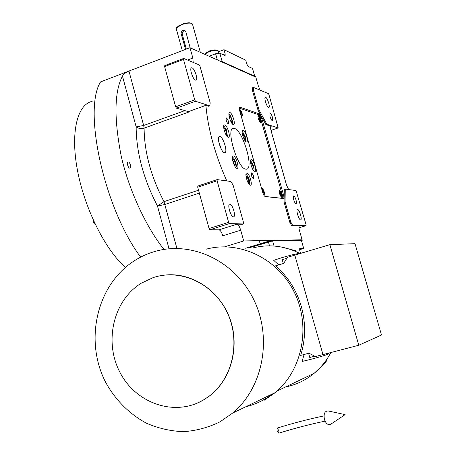 <?xml version="1.0" encoding="UTF-8"?>
<svg xmlns="http://www.w3.org/2000/svg" width="456" height="456" viewBox="0 0 456 456"><rect width="100%" height="100%" fill="white"/><g stroke="black" fill="none" stroke-linecap="round" stroke-linejoin="round"><path stroke-width="0.68" d="M293.715 199.734C293.128 197.448 293.117 196.177 293.681 195.915C294.451 196.126 295.226 197.482 296.012 199.979C296.605 202.259 296.617 203.53 296.052 203.798C295.288 203.593 294.508 202.236 293.715 199.734M270.009 116.462L269.963 113.002C270.779 113.236 271.611 114.673 272.454 117.317L272.5 120.783C271.685 120.549 270.853 119.113 270.009 116.462M228.217 124.06C226.375 121.906 225.754 119.865 226.353 117.939L226.512 117.95C228.353 120.116 228.975 122.157 228.365 124.072L228.217 124.06M253.348 178.883C251.581 176.842 250.988 174.842 251.575 172.87L251.661 172.875C253.433 174.922 254.02 176.928 253.428 178.883L253.348 178.883M224.426 152.686L224.745 152.703C228.034 152.714 223.355 137.017 219.923 136.521L219.553 136.498C216.247 136.452 221.035 152.378 224.426 152.686M240.717 230.195L222.767 235.792C221.65 232.201 220.39 230.217 218.994 229.841L237.006 224.175C238.351 224.574 239.588 226.581 240.717 230.195L243.703 240.95L224.728 246.793M299.335 225.84L299.489 225.788C298.748 226.136 298.76 227.789 299.524 230.759L302.089 239.782L243.703 240.95M292.621 225.281L306.073 225.646L306.067 224.677L296.064 190.574L285.274 189.069L284.305 189.382L284.071 202.065L285.051 201.751L290.854 222.186L292.621 225.281L291.64 225.589L299.529 225.788M291.64 225.589L289.868 222.494L284.071 202.065M288.62 189.536L286.482 184.919L271.063 130.707C270.374 128.062 270.362 126.591 271.024 126.283L270.744 126.472M265.899 124.602L266.857 124.271L278.188 127.931L268.972 94.677L268.396 93.605L253.49 87.415L253.342 89.986L252.379 90.328L258.033 110.261L265.899 124.602L271.217 126.306M252.379 90.328L252.533 87.763L253.49 87.415M260.159 90.185L258.307 85.865L255.827 77.138L221.177 61.645L221.029 61.115L220.465 61.326M193.179 62.386L192.854 58.026L189.981 47.698L255.827 77.138L255.691 76.659L221.029 61.115M205.878 105.342L208.751 106.265L209.845 105.872L210.182 102.845L199.979 66.217L199.221 64.894L183.648 58.431L164.77 65.596L164.605 66.587L175.651 106.829L176.461 108.157L188.385 111.64L205.878 105.342C208.021 129.168 214.993 154.367 226.786 180.935M237.006 224.175L242.404 224.318L243.521 223.964L243.589 222.796L233.119 185.187L230.901 181.505L217.21 179.601L197.847 186.037L197.716 187.194L209.07 228.524L209.857 229.75L218.994 229.841M239.736 110.911L262.593 192.084C263.414 194.712 264.28 196.2 265.187 196.547L283.438 198.531C284.042 198.257 284.042 196.952 283.444 194.609L261.784 118.298L259.35 113.869L239.793 107.154C239.178 107.422 239.161 108.67 239.736 110.911M236.903 168.378L237.103 168.389C239.611 168.424 235.991 156.169 233.421 155.923L233.193 155.912C230.668 155.855 234.35 168.247 236.903 168.378M228.217 137.302L228.49 137.319C230.935 137.33 227.333 125.383 224.757 124.927L224.455 124.898C221.998 124.876 225.657 136.96 228.217 137.302M233.301 124.596L233.586 124.619C235.894 124.625 232.389 113.082 229.932 112.564L229.619 112.529C227.299 112.512 230.867 124.18 233.301 124.596M246.4 141.941L246.633 141.958C248.868 141.987 245.425 130.559 243.088 130.159L242.826 130.137C240.586 130.091 244.08 141.645 246.4 141.941M254.727 171.536L254.898 171.541C257.184 171.593 253.724 159.885 251.393 159.674L251.193 159.663C248.896 159.594 252.419 171.427 254.727 171.536M250.31 185.233L250.458 185.239C252.886 185.296 249.335 173.172 246.89 173.041L246.713 173.035C244.273 172.955 247.887 185.21 250.31 185.233M234.378 128.427L233.444 128.347C225.401 128.125 237.713 168.845 245.801 169.17L246.428 169.193C254.34 169.227 242.706 129.949 234.378 128.427M218.709 141.628L221.251 149.072M306.073 225.646L298.959 227.823M290.854 222.186L289.868 222.494M285.274 189.069L285.051 201.751M278.188 127.931L270.984 130.405M258.033 110.261L258.997 109.919L266.857 124.271M253.342 89.986L258.997 109.919M189.981 47.698L100.571 81.909C82.65 110.004 104.413 208.985 140.687 257.121M183.648 58.431L183.5 59.417L194.712 99.904L195.51 101.249L209.845 105.872M195.51 101.249L176.461 108.157M188.362 111.64L188.419 112.199L188.385 111.64M176.934 248.446L163.989 201.637C150.942 176.512 144.313 152.013 144.113 128.142C140.961 128.951 138.31 128.524 136.15 126.859L122.464 76.101C123.456 74.197 125.617 72.515 128.951 71.05L143.674 125.491L136.15 126.859C136.333 152.549 143.446 178.94 157.497 206.038L163.989 201.637L198.548 190.203M217.21 179.601L217.102 180.758L228.621 222.346L229.391 223.588L243.521 223.964M229.391 223.588L209.857 229.75M163.995 249.426C147.556 228.975 129.538 192.586 121.21 156.157C113.875 118.366 114.296 91.684 122.464 76.101M300.567 219.849C298.771 220.026 295.665 209.355 297.54 209.469L297.608 209.469C299.415 209.367 302.488 219.946 300.618 219.849L300.567 219.849M268.55 107.474C266.709 107.029 263.699 97.27 265.415 97.31L265.666 97.35C267.524 97.869 270.493 107.536 268.784 107.502L268.55 107.474M183.5 59.417L164.605 66.587M195.47 80.131C192.785 79.429 189.149 67.841 191.6 67.79L192.061 67.858C194.775 68.668 198.343 80.131 195.903 80.188L195.47 80.131M194.712 99.904L175.651 106.829M233.415 216.805C230.736 217.005 227.02 204.06 229.773 204.151L229.904 204.151C232.594 204.066 236.254 216.874 233.506 216.799L233.415 216.805M217.102 180.758L197.716 187.194M228.621 222.346L209.07 228.524M128.233 162.074C129.532 161.133 131.995 168.429 130.017 168.002L129.823 168.013C128.535 168.982 126.038 161.669 128.028 162.085L128.233 162.074M125.508 267.347C105.855 250.646 84.987 209.555 77.628 171.217C70.173 132.827 77.172 104.447 92.146 101.403M245.339 141.098L245.322 136.828L242.677 131.83L242.136 131.681M243.772 138.407L244.593 139.49L245.066 138.185L244.199 135.101L242.854 133.312L242.45 134.389M244.199 135.101L242.752 135.603M245.066 138.185L243.909 138.584M253.604 170.669L253.969 170.196C254.26 168.646 253.844 166.531 252.727 163.846L251.034 161.361L250.475 161.207M252.054 167.962L252.903 169.056L253.359 167.665L252.487 164.565L251.153 162.832L250.771 163.972M252.487 164.565L251.034 165.049M253.359 167.665L252.145 168.07M249.113 184.344L249.637 182.121C249.489 179.721 248.469 177.276 246.571 174.785L245.932 174.625M247.471 181.459L248.44 182.679L248.919 181.214L248.024 178.028L246.645 176.284L246.229 177.538M248.024 178.028L246.468 178.541M248.919 181.214L247.614 181.642M235.701 167.489L236.06 167.192C237.32 166.337 234.355 157.668 233.09 157.713L232.372 157.559M233.934 164.439L235 165.779L235.53 164.331L234.618 161.071L233.17 159.241L232.685 160.552M234.618 161.071L232.948 161.629M235.53 164.331L234.202 164.776M227.082 136.441L227.43 136.139L226.261 129.43L224.369 126.7L223.668 126.551M225.287 133.391L226.324 134.731L226.877 133.374L225.971 130.137L224.512 128.239L223.999 129.475M225.971 130.137L224.318 130.712M226.877 133.374L225.612 133.813M232.241 123.758L232.72 121.792L230.257 115.049L228.895 114.131M230.554 120.903L231.46 122.1L231.984 120.811L231.101 117.665L229.687 115.79L229.22 116.913M231.984 120.811L230.799 121.228M231.101 117.665L229.562 118.207M301.439 240.523L271.571 240.95L247.91 248.161L272.602 240.928L301.376 240.301L303.667 248.36L299.717 248.571L299.786 250.623L300.567 253.393M268.407 241.914L269.513 245.852M272.602 240.928L274.039 246.035M299.598 249.791L303.667 248.36M302.231 240.283L302.089 239.782L271.417 240.397L271.571 240.95M245.664 248.252L271.417 240.397M223.981 49.704L245.727 60.181L246.844 64.108L248.07 66.382L252.516 68.463L254.722 76.22L222.192 61.64L219.809 53.175L225.133 55.621L225.15 53.865L223.981 49.704L218.578 51.745M217.33 59.924L215.602 53.774L209.076 56.236M215.602 53.774L219.809 53.175M219.011 53.289L218.082 50.644C216.292 49.938 213.214 50.337 208.848 51.83L204.681 54.27L205.132 53.517L208.928 51.135C211.698 49.989 214.394 49.641 217.022 50.097L217.837 50.513M264.902 196.439L282.709 198.383L282.743 196.428L260.239 117.089L259.025 114.872L239.32 108.123M281.648 197.283C282.367 195.077 281.688 192.706 279.631 190.163L279.317 190.329C279.049 192.7 279.745 194.98 281.386 197.174L281.648 197.283M260.473 122.596C261.277 120.743 260.615 118.412 258.489 115.59L258.102 115.744C257.902 118.127 258.637 120.384 260.308 122.51L260.473 122.596M263.91 195.271L264.047 195.305C264.89 192.996 264.184 190.494 261.938 187.804L261.567 188.003M241.167 115.995L241.885 116.616C242.826 114.695 242.13 112.239 239.81 109.246L239.4 109.36M257.959 116.428L258.341 116.194C260.051 118.326 260.661 120.333 260.171 122.208M259.025 119.66L259.515 120.35L259.681 119.877L258.865 118.036L259.025 119.66M259.356 118.725L258.814 118.913M259.681 119.877L259.282 120.019M239.485 109.862L239.656 109.879C241.515 112.13 242.159 114.245 241.589 116.212M240.551 113.789L240.888 114.251L241.081 113.761L240.739 112.546L240.204 111.823L240.078 112.13M240.739 112.546L240.249 112.723M241.081 113.761L240.643 113.92M279.157 191.024L279.482 190.768C281.198 192.825 281.791 194.86 281.266 196.867M280.201 194.364L280.679 194.991L280.822 194.438L280.012 192.643L280.201 194.364M280.486 193.27L279.938 193.441M280.822 194.438L280.366 194.587M261.596 188.476L261.778 188.442C263.625 190.551 264.258 192.688 263.682 194.866M262.713 192.483L263.032 192.894L263.203 192.312L262.855 191.075L262.337 190.414L262.228 190.779M262.855 191.075L262.354 191.241M263.203 192.312L262.707 192.472M277.077 430.624L278.821 433.166L278.867 430.635L277.123 428.093L277.077 430.624M324.421 419.4C323.475 413.626 324.792 410.827 328.377 411.004L345.106 414.612L330.452 424.445C327.892 425.209 325.88 423.521 324.421 419.4M331.073 424.034L330.452 424.445M93.309 220.157L93.298 222.061L94.329 222.38M185.119 30.774L183.876 30.905L182.924 31.549L182.121 33.733L186.322 49.1M190.141 47.766L185.888 31.977L184.361 30.33L182.674 30.33L181.431 31.441L181.1 33.522L185.569 49.385M176.529 27.696L179.493 25.217L181.152 24.852C185.934 23.153 189.508 22.697 191.868 23.49L192.466 24.111L200.338 52.326M182.315 50.627L176.238 28.699L176.335 28.01L183.141 23.786C186.897 22.732 189.605 22.532 191.263 23.176M328.263 353.218L328.468 353.942C326.986 354.796 320.944 356.638 310.337 359.47L302.094 361.448L304.078 354.489M278.724 264.885L273.714 260.347L281.683 257.725C292.114 254.722 298.207 253.308 299.957 253.473L299.985 253.564M295.83 251.524L295.762 250.84L295.089 250.583L280.97 246.935M324.968 361.893L326.849 360.553L324.455 363.552L314.258 373.207M252.772 247.967C268.755 243.931 284.419 245.738 299.752 253.399M330.839 352.545C326.587 360.628 321.047 367.53 314.207 373.247C305.697 380.253 296.138 384.824 285.524 386.973M326.485 359.778L326.849 360.553M314.184 373.259L313.392 373.834M295.762 250.84L293.482 250.538M294.804 255.149L287.44 257.344L283.689 263.414L275.538 265.825C287.97 276.684 296.577 290.295 301.365 306.671C305.868 323.139 305.64 339.378 300.675 355.384L308.98 353.206L315.438 356.535L322.951 354.574M272.614 393.859C264.446 400.129 255.451 404.449 245.641 406.82M206.255 249.164C239.161 240.226 277.516 258.136 294.2 292.045C311.083 325.829 302.698 369.822 275.327 392.553L263.95 400.408M283.313 263.528L282.224 259.663L286.858 258.284M358.786 345.255L322.962 354.597L294.793 255.109L329.882 244.667L358.786 345.255L381.501 335L355.007 243.669L329.882 244.667M308.598 353.303L309.778 357.493L314.777 356.193M220.031 421.817L232.685 413.045C263.152 387.606 272.551 337.85 253.747 299.62C235.159 261.248 192.546 241.059 156.191 251.102C148.559 253.171 141.388 256.323 134.691 260.564C96.934 284.339 83.904 340.125 105.615 382.242C115.243 399.832 129.43 414.122 146.581 423.276C158.443 428.383 170.749 431.182 183.5 431.678C196.228 430.772 208.409 427.489 220.031 421.817M196.61 403.4L203.017 400.265L208.859 396.452C231.027 380.144 240.198 346.765 229.938 318.755C219.809 290.689 192.147 272.346 165.648 274.996M202.874 400.328L208.717 396.509C232.839 378.862 241.133 341.151 227.025 312.16C213.14 283.039 180.137 268.288 152.937 277.693L141.086 283.307C113.464 300.384 103.803 341.322 119.797 372.056C135.375 403.018 173.975 416.949 202.874 400.328M199.34 193.11L165.026 204.425L157.497 206.038L169.022 248.788M192.854 58.026L187.53 60.044M184.885 110.62L143.674 125.491L144.113 128.142L188.419 112.199M239.508 107.359L240.01 107.183M257.743 114.433L259.35 113.869M260.695 118.68L261.784 118.298M282.332 194.968L283.444 194.609M223.007 54.669L225.15 53.865M181.169 33.812L182.212 34.308M185.318 48.775L186.173 49.151M219.553 136.498L219.245 136.606M233.444 128.347L232.737 128.592M242.472 131.716L242.142 131.533M245.59 140.864L245.436 141.212M250.823 161.242L250.481 161.053M253.861 170.436L253.707 170.789M249.426 184.081L249.238 184.492M246.337 174.654L245.944 174.431M232.839 157.576L232.395 157.326M236.06 167.192L235.855 167.665M227.43 136.139L227.23 136.606M224.124 126.569L223.685 126.329M229.282 114.154L228.901 113.949M232.531 123.49L232.355 123.895M259.276 240.637L260.171 243.829M268.664 240.449L268.869 241.173M278.821 433.166C294.855 428.201 310.279 424.2 325.082 421.162M277.231 428.059C293.407 423.077 308.997 419.018 323.999 415.895M94.842 223.468L93.298 222.061M184.361 30.33L184.771 30.529M322.597 364.891L324.455 363.552M314.207 373.247L277.14 390.98M275.327 392.553L232.685 413.045"/></g></svg>
